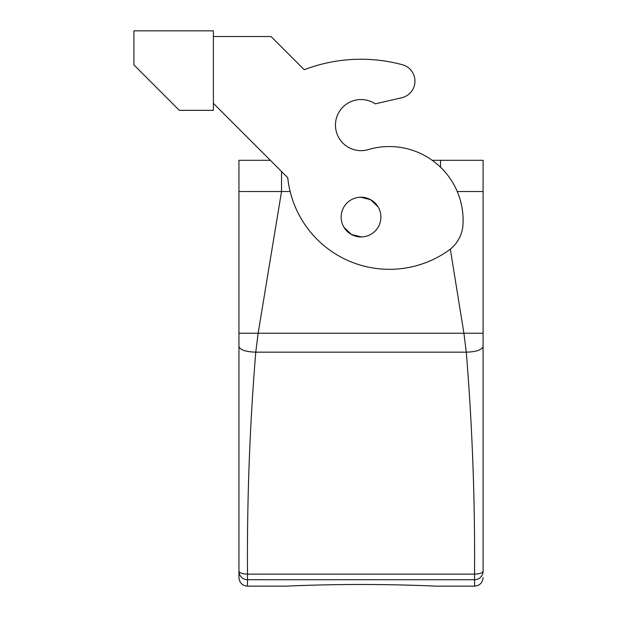 <?xml version="1.0" encoding="UTF-8"?>
<svg xmlns="http://www.w3.org/2000/svg" width="617" height="617" viewBox="0 0 617 617"><rect width="100%" height="100%" fill="white"/><g stroke="black" fill="none" stroke-linecap="round" stroke-linejoin="round"><path stroke-width="0.93" d="M213.397 30.85L213.397 110.343L179.331 110.343L133.904 64.916L133.904 30.85L213.397 30.85M402.353 64.708A158.978 158.978 0 0 0 304.243 69.721A158.978 158.978 0 0 1 402.353 64.708A17.037 17.037 0 0 1 401.744 97.756L375.213 103.857A25.552 25.552 0 0 0 339.774 110.906A25.552 25.552 0 0 0 368.295 149.599A73.816 73.816 0 0 1 462.997 224.488A34.066 34.066 0 0 1 448.775 250.317A102.206 102.206 0 0 1 287.753 177.704L213.397 103.34M213.397 36.526L271.048 36.526L304.243 69.721M361.547 236.951L351.466 234.514L343.993 227.326M360.436 197.224L370.539 199.646L378.044 206.834M378.46 226.616A19.875 19.875 0 0 1 351.489 234.522A19.875 19.875 0 0 1 343.584 207.559A19.875 19.875 0 0 1 370.547 199.646A19.875 19.875 0 0 1 378.46 226.616M436.25 586.15L474.581 586.15L474.581 579.718A8.515 8.484 -0 0 0 483.096 571.226L483.096 191.532L483.096 571.226C482.587 572.962 479.733 573.933 474.542 574.142C475.059 499.824 472.298 425.83 466.275 352.16L463.945 333.481L450.317 249.145M285.787 586.15L247.463 586.15C242.288 585.649 239.45 582.803 238.949 577.635L238.949 571.226C239.45 572.962 242.304 573.933 247.502 574.142C246.985 499.824 249.738 425.83 255.77 352.16L258.099 333.481L281.529 191.532L290.167 191.532L281.529 191.532L281.529 171.472M238.949 570.1L238.949 191.532L281.529 191.532M432.224 160.304L483.096 160.304L483.096 191.532L457.259 191.532M483.096 333.234L238.949 333.234L238.949 160.304L270.362 160.304M247.463 586.15L247.463 579.718A8.515 8.484 180 0 1 238.949 571.226L238.949 333.234M474.581 579.718L247.502 579.71L247.502 574.142L474.542 574.142L474.542 579.71M361.022 584.484C325.097 584.438 291.671 585.872 286.728 586.111C278.298 586.528 316.382 584.453 361.022 584.484C396.939 584.438 430.365 585.872 435.317 586.111C443.739 586.528 405.654 584.453 361.022 584.484C396.939 584.438 430.365 585.872 435.317 586.111C443.739 586.528 405.654 584.453 361.022 584.484M483.096 346.407C482.101 349.901 476.494 351.821 466.275 352.16L255.77 352.16C245.551 351.821 239.944 349.901 238.949 346.407M440.515 167.199L440.515 160.304M474.581 586.15C479.748 585.649 482.594 582.803 483.096 577.635"/></g></svg>
